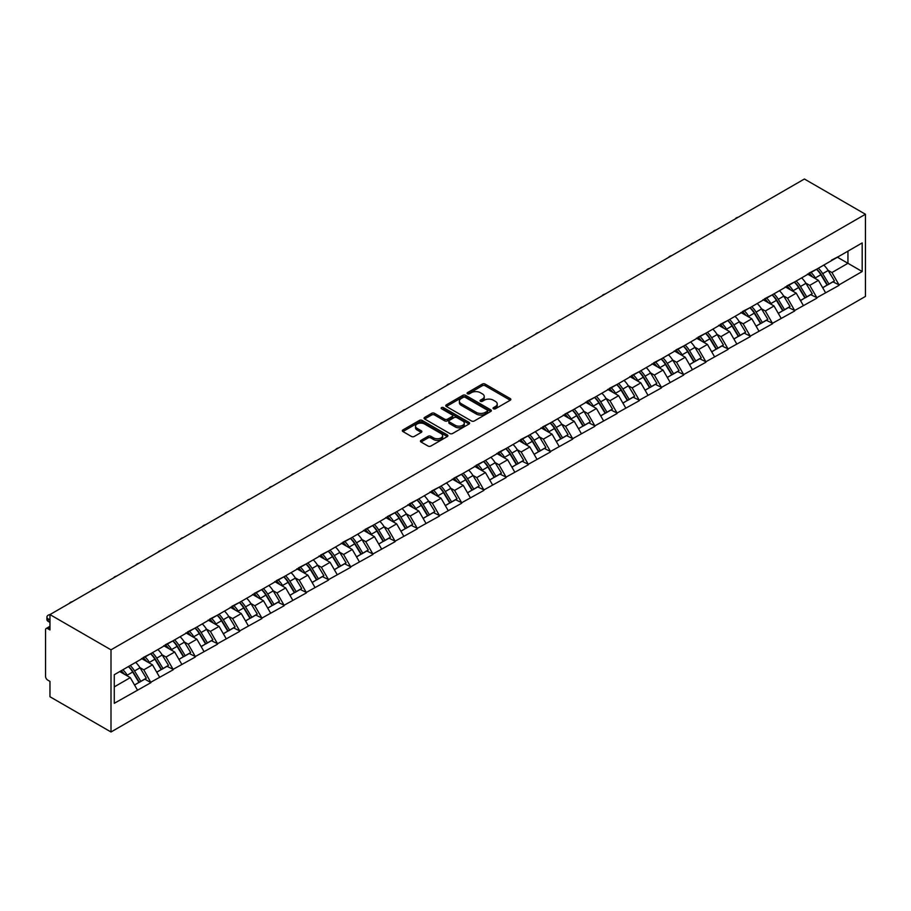 <?xml version="1.0" encoding="UTF-8"?>
<svg xmlns="http://www.w3.org/2000/svg" width="911" height="911" viewBox="0 0 911 911"><rect width="100%" height="100%" fill="white"/><g stroke="black" fill="none" stroke-linecap="round" stroke-linejoin="round"><path stroke-width="1.37" d="M493.466 408.777A1.378 0.797 0 0 0 495.413 408.777L510.262 400.214A1.97 1.139 0 0 0 510.832 399.405A1.97 1.139 0 0 0 510.262 398.597L485.119 384.078A1.97 1.139 0 0 0 482.318 384.078L467.48 392.652A1.378 0.797 0 0 0 467.081 393.21A1.378 0.797 0 0 0 467.48 393.78A1.378 0.797 0 0 0 469.438 393.78L471.363 392.675A6.32 3.644 0 0 1 480.302 392.675L482.397 393.882A6.32 3.644 0 0 1 484.242 396.456A6.32 3.644 0 0 1 482.397 399.041L480.473 400.145A1.378 0.797 0 0 0 480.063 400.715A1.378 0.797 0 0 0 480.473 401.284A1.378 0.797 0 0 0 482.431 401.284L484.345 400.168A6.32 3.644 0 0 1 493.284 400.168L495.379 401.375A6.32 3.644 0 0 1 497.235 403.96A6.32 3.644 0 0 1 495.379 406.545L493.466 407.65A1.378 0.797 0 0 0 493.056 408.219A1.378 0.797 0 0 0 493.466 408.777L493.466 407.65M421.007 440.366A1.97 1.139 0 0 0 420.426 441.175A1.97 1.139 0 0 0 421.007 441.983L428.056 446.048A1.97 1.139 0 0 0 430.857 446.048L447.335 436.54A1.97 1.139 0 0 0 447.916 435.731A1.97 1.139 0 0 0 447.335 434.923L422.192 420.415A1.97 1.139 0 0 0 419.402 420.415L402.924 429.924A1.97 1.139 0 0 0 402.343 430.732A1.97 1.139 0 0 0 402.924 431.541L411.442 436.46A1.97 1.139 0 0 0 414.232 436.46L421.281 432.383A1.97 1.139 0 0 0 421.861 431.575A1.97 1.139 0 0 0 421.281 430.778L417.056 428.329A5.284 3.052 0 0 1 415.518 426.177A5.284 3.052 0 0 1 418.775 423.353A5.284 3.052 0 0 1 424.537 424.014L441.083 433.579A5.284 3.052 0 0 1 442.632 435.731A5.284 3.052 0 0 1 439.375 438.555A5.284 3.052 0 0 1 433.613 437.884L430.857 436.301A1.97 1.139 0 0 0 428.056 436.301L421.007 440.366L421.007 441.983M49.957 614.583L804.402 179.011L865.45 214.256L111.005 649.828L49.957 614.583L49.957 629.957L47.679 628.636A3.018 1.742 -120 0 0 46.176 628.488A3.018 1.742 -120 0 0 45.55 629.865L45.55 676.372A3.018 1.742 -120 0 0 47.679 680.062L49.957 681.382L49.957 696.744L111.005 731.988L111.005 649.828M471.499 420.973A1.97 1.139 0 0 0 474.289 420.973L490.767 411.465A1.97 1.139 0 0 0 491.348 410.656A1.97 1.139 0 0 0 490.767 409.848L465.635 395.328A1.97 1.139 0 0 0 462.834 395.328L446.356 404.848A1.97 1.139 0 0 0 445.775 405.657A1.97 1.139 0 0 0 446.356 406.465L471.499 420.973M442.086 409.073A1.378 0.797 0 0 1 443.498 409.267L469.028 424.014L452.573 433.511A1.97 1.139 0 0 1 449.783 433.511L424.64 419.003L431.689 414.96L431.689 413.309L424.64 417.386A1.97 1.139 0 0 0 424.059 418.195A1.97 1.139 0 0 0 424.64 419.003L424.64 417.386M431.689 414.96A1.97 1.139 0 0 1 434.49 414.96L434.49 413.309A1.97 1.139 0 0 0 431.689 413.309M434.49 413.309L444.682 419.197A1.97 1.139 0 0 0 447.472 419.197L452.152 416.498A1.97 1.139 0 0 0 452.733 415.689A1.97 1.139 0 0 0 452.152 414.892L441.539 408.754A1.378 0.797 0 0 1 441.129 408.196A1.378 0.797 0 0 1 441.983 407.456A1.378 0.797 0 0 1 443.498 407.627L469.051 422.385A1.97 1.139 0 0 1 469.632 423.194A1.97 1.139 0 0 1 469.051 424.002L469.051 422.385M111.005 731.988L865.45 296.417L865.45 214.256M128.462 666.533A13.483 7.789 -120 0 1 133.074 671.931L139.36 682.305L144.838 679.139L150.919 682.658L143.801 669.836L139.861 667.558M150.919 682.658L114.274 703.315L114.274 674.721L862.182 242.93L862.182 271.524L839.054 284.87L831.937 272.548L827.997 270.271M816.598 269.246A13.483 7.789 -120 0 1 821.21 274.644L827.495 285.018L832.973 281.852L839.054 284.87M839.054 285.359L816.86 297.681L809.742 285.359L805.802 283.082M794.403 282.057A13.483 7.789 -120 0 1 799.015 287.455L805.301 297.829L810.779 294.663L816.86 297.681M816.86 298.182L794.654 310.503L787.548 298.182L783.597 295.904M772.198 294.879A13.483 7.789 -120 0 1 776.821 300.277L783.107 310.651L788.584 307.485L794.654 310.503M794.654 310.993L772.46 323.314L765.342 310.993L761.402 308.715M750.004 307.69A13.483 7.789 -120 0 1 754.615 313.088L760.901 323.462L766.379 320.296L772.46 323.314M772.46 323.804L750.265 336.136L743.148 323.804L739.208 321.537M727.809 320.513A13.483 7.789 -120 0 1 732.421 325.899L738.707 336.284L744.185 333.119L750.265 336.136M750.265 336.626L728.06 348.947L720.954 336.626L717.014 334.348M705.604 333.324A13.483 7.789 -120 0 1 710.227 338.721L716.513 349.095L721.99 345.929L728.06 348.947M728.06 349.437L705.866 361.758L698.748 349.437L694.808 347.171M683.409 346.134A13.483 7.789 -120 0 1 688.021 351.532L694.307 361.906L699.785 358.752L705.866 361.758M705.866 362.259L683.671 374.58L676.554 362.259L672.614 359.982M661.215 358.957A13.483 7.789 -120 0 1 665.827 364.354L672.113 374.728L677.59 371.563L683.671 374.58M683.671 375.07L661.466 387.391L654.36 375.07L650.42 372.793M639.021 371.768A13.483 7.789 -120 0 1 643.633 377.165L649.919 387.539L655.396 384.374L661.466 387.391M661.466 387.892L639.271 400.214L632.154 387.892L628.214 385.615M616.815 384.59A13.483 7.789 -120 0 1 621.439 389.988L627.713 400.362L633.191 397.196L639.271 400.214M639.271 400.703L617.077 413.025L609.96 400.703L606.02 398.426M594.621 397.401A13.483 7.789 -120 0 1 599.233 402.799L605.519 413.173L610.996 410.007L617.077 413.025M617.077 413.526L594.883 425.847L587.766 413.514L583.826 411.248M572.427 410.223A13.483 7.789 -120 0 1 577.039 415.61L583.325 425.995L588.802 422.829L594.883 425.847M594.883 426.337L572.677 438.658L565.56 426.337L561.62 424.059M550.221 423.034A13.483 7.789 -120 0 1 554.845 428.432L561.119 438.806L566.596 435.64L572.677 438.658M572.677 439.148L550.483 451.48L543.366 439.148L539.426 436.881M528.027 435.845A13.483 7.789 -120 0 1 532.639 441.243L538.925 451.617L544.402 448.463L550.483 451.48M550.483 451.97L528.289 464.291L521.172 451.97L517.232 449.692M505.833 448.667A13.483 7.789 -120 0 1 510.445 454.065L516.731 464.439L522.208 461.273L528.289 464.291M528.289 464.781L506.083 477.102L498.966 464.781L495.026 462.503M483.627 461.478A13.483 7.789 -120 0 1 488.25 466.876L494.525 477.25L500.002 474.096L506.083 477.102M506.083 477.603L483.889 489.924L476.772 477.603L472.832 475.326M461.433 474.301A13.483 7.789 -120 0 1 466.045 479.698L472.331 490.072L477.808 486.907L483.889 489.924M483.889 490.414L461.695 502.735L454.578 490.414L450.638 488.137M439.239 487.112A13.483 7.789 -120 0 1 443.851 492.509L450.136 502.883L455.614 499.718L461.695 502.735M461.695 503.236L439.489 515.558L432.372 503.236L428.432 500.959M417.033 499.934A13.483 7.789 -120 0 1 421.656 505.32L427.931 515.706L433.408 512.54L439.489 515.558M439.489 516.047L417.295 528.369L410.178 516.047L406.238 513.77M394.839 512.745A13.483 7.789 -120 0 1 399.451 518.143L405.737 528.517L411.214 525.351L417.295 528.369M417.295 528.858L395.101 541.191L387.984 528.858L384.043 526.592M372.645 525.556A13.483 7.789 -120 0 1 377.256 530.954L383.542 541.328L389.02 538.173L395.101 541.191M395.101 541.681L372.895 554.002L365.778 541.681L361.838 539.403M350.439 538.378A13.483 7.789 -120 0 1 355.062 543.776L361.337 554.15L366.826 550.984L372.895 554.002M372.895 554.492L350.701 566.813L343.584 554.492L339.644 552.214M328.245 551.189A13.483 7.789 -120 0 1 332.857 556.587L339.143 566.961L344.62 563.807L350.701 566.813M350.701 567.314L328.507 579.635L321.389 567.314L317.449 565.036M306.05 564.011A13.483 7.789 -120 0 1 310.662 569.409L316.948 579.783L322.426 576.617L328.507 579.635M328.507 580.125L306.301 592.446L299.195 580.125L295.244 577.847M283.845 576.822A13.483 7.789 -120 0 1 288.468 582.22L294.743 592.594L300.231 589.428L306.301 592.446M306.301 592.947L284.107 605.268L276.99 592.947L273.049 590.67M261.651 589.645A13.483 7.789 -120 0 1 266.263 595.031L272.548 605.416L278.026 602.251L284.107 605.268M284.107 605.758L261.912 618.079L254.795 605.758L250.855 603.481M239.456 602.456A13.483 7.789 -120 0 1 244.068 607.853L250.354 618.227L255.832 615.062L261.912 618.079M261.912 618.569L239.707 630.902L232.601 618.569L228.65 616.303M217.251 615.267A13.483 7.789 -120 0 1 221.874 620.664L228.149 631.038L233.637 627.884L239.707 630.902M239.707 631.391L217.513 643.713L210.395 631.391L206.455 629.114M195.056 628.089A13.483 7.789 -120 0 1 199.668 633.487L205.954 643.861L211.432 640.695L217.513 643.713M217.513 644.202L195.318 656.524L188.201 644.202L184.261 641.925M172.862 640.9A13.483 7.789 -120 0 1 177.474 646.298L183.76 656.672L189.237 653.517L195.318 656.524M195.318 657.025L173.113 669.346L166.007 657.025L162.056 654.747M150.657 653.722A13.483 7.789 -120 0 1 155.28 659.12L161.566 669.494L167.043 666.328L173.113 669.346M173.113 669.836L150.919 682.157M143.38 657.435L150.919 653.574M143.801 669.836L152.479 664.825L141.524 658.505M159.596 677.146L152.479 664.825M165.574 644.612L173.113 640.752M166.007 657.025L174.684 652.014L163.729 645.683M181.801 664.335L174.684 652.014M187.768 631.801L195.318 627.941M188.201 644.202L196.878 639.192L185.924 632.872M203.996 651.513L196.878 639.192M209.974 618.979L217.513 615.119M210.395 631.391L219.073 626.381L208.118 620.049M226.19 638.702L219.073 626.381M232.168 606.168L239.707 602.308M232.601 618.569L241.278 613.558L230.324 607.238M248.396 625.88L241.278 613.558M254.363 593.357L261.912 589.497M254.795 605.758L263.473 600.748L252.518 594.416M270.59 613.069L263.473 600.748M276.568 580.535L284.107 576.674M276.99 592.947L285.667 587.925L274.712 581.605M292.784 600.258L285.667 587.925M298.762 567.724L306.301 563.863M299.195 580.125L307.872 575.114L296.918 568.794M314.99 587.436L307.872 575.114M320.957 554.901L328.507 551.041M321.389 567.314L330.067 562.303L319.112 555.972M337.184 574.625L330.067 562.303M343.162 542.091L350.701 538.23M343.584 554.492L352.261 549.481L341.306 543.161M359.378 561.802L352.261 549.481M365.357 529.268L372.895 525.408M365.778 541.681L374.467 536.67L363.512 530.339M381.584 548.991L374.467 536.67M387.551 516.457L395.101 512.597M387.984 528.858L396.661 523.848L385.706 517.528M403.778 536.169L396.661 523.848M409.756 503.646L417.295 499.775M410.178 516.047L418.855 511.037L407.9 504.705M425.972 523.358L418.855 511.037M431.951 490.824L439.489 486.964M432.372 503.236L441.061 498.215L430.106 491.894M448.166 510.547L441.061 498.215M454.145 478.013L461.695 474.153M454.578 490.414L463.255 485.404L452.3 479.072M470.372 497.725L463.255 485.404M476.351 465.191L483.889 461.33M476.772 477.603L485.449 472.593L474.494 466.261M492.566 484.914L485.449 472.593M498.545 452.38L506.083 448.519M498.966 464.781L507.655 459.77L496.689 453.45M514.761 472.092L507.655 459.77M520.739 439.557L528.289 435.697M521.172 451.97L529.849 446.959L518.894 440.628M536.966 459.281L529.849 446.959M542.945 426.747L550.483 422.886M543.366 439.148L552.043 434.137L541.088 427.817M559.16 446.458L552.043 434.137M565.139 413.936L572.677 410.064M565.56 426.337L574.249 421.326L563.283 414.995M581.355 433.647L574.249 421.326M587.333 401.113L594.883 397.253M587.766 413.514L596.443 408.504L585.488 402.184M603.56 420.836L596.443 408.504M609.539 388.302L617.077 384.442M609.96 400.703L618.637 395.693L607.683 389.361M625.755 408.014L618.637 395.693M631.733 375.48L639.271 371.62M632.154 387.892L640.843 382.882L629.877 376.55M647.949 395.203L640.843 382.882M653.927 362.669L661.466 358.809M654.36 375.07L663.037 370.06L652.082 363.74M670.154 382.381L663.037 370.06M676.133 349.847L683.671 345.986M676.554 362.259L685.231 357.249L674.277 350.917M692.349 369.57L685.231 357.249M698.327 337.036L705.866 333.175M698.748 349.437L707.437 344.426L696.471 338.106M714.543 356.748L707.437 344.426M720.521 324.225L728.06 320.353M720.954 336.626L729.631 331.615L718.677 325.284M736.748 343.937L729.631 331.615M742.716 311.403L750.265 307.542M743.148 323.804L751.826 318.793L740.871 312.473M758.943 331.126L751.826 318.793M764.921 298.592L772.46 294.731M765.342 310.993L774.031 305.982L763.065 299.651M781.137 318.303L774.031 305.982M787.115 285.769L794.654 281.909M787.548 298.182L796.225 293.171L785.271 286.84M803.343 305.492L796.225 293.171M809.31 272.958L816.86 269.098M809.742 285.359L818.42 280.349L807.465 274.029M825.537 292.67L818.42 280.349M831.515 260.136L839.054 256.276M831.937 272.548L847.947 263.302L847.947 251.14L862.182 242.93M837.414 257.221L862.182 271.524M114.274 686.883L130.284 677.636L119.751 671.566M137.402 689.969L130.284 677.636M820.902 274.883L821.608 275.293M798.708 287.694L799.414 288.104M776.502 300.516L777.208 300.915M754.308 313.327L755.014 313.737M732.114 326.149L732.82 326.548M709.908 338.96L710.614 339.37M687.714 351.771L688.42 352.181M665.52 364.594L666.226 365.004M643.314 377.405L644.02 377.814M621.12 390.227L621.826 390.625M598.926 403.038L599.632 403.448M576.72 415.86L577.426 416.259M554.526 428.671L555.232 429.081M532.331 441.482L533.037 441.892M510.126 454.304L510.832 454.714M487.932 467.115L488.638 467.525M465.737 479.938L466.443 480.348M443.543 492.749L444.238 493.158M421.337 505.571L422.044 505.969M399.143 518.382L399.849 518.792M376.949 531.204L377.644 531.603M354.743 544.015L355.449 544.425M332.549 556.826L333.255 557.236M310.355 569.648L311.05 570.058M288.149 582.459L288.855 582.869M265.955 595.282L266.661 595.68M243.761 608.092L244.455 608.502M221.555 620.915L222.261 621.313M199.361 633.726L200.067 634.136M177.167 646.537L177.873 646.947M154.961 659.359L155.667 659.769M132.767 672.17L133.473 672.58M494.013 408.971L495.379 408.185A6.32 3.644 0 0 0 497.235 405.6L497.235 403.96M484.242 396.456L484.242 398.107A6.32 3.644 0 0 1 482.397 400.681L481.019 401.478M510.228 400.225L485.119 385.729A1.97 1.139 0 0 0 482.318 385.729L468.038 393.973M490.767 409.848L490.767 411.465L465.635 396.98A1.97 1.139 0 0 0 462.834 396.98L446.379 406.477M487.283 411.214A1.378 0.797 0 0 0 487.681 410.656A1.378 0.797 0 0 0 487.283 410.087L465.214 397.344A1.378 0.797 0 0 0 463.255 397.344L461.228 398.517A6.32 3.644 0 0 0 459.383 401.102A6.32 3.644 0 0 0 461.228 403.675L476.316 412.387A6.32 3.644 0 0 0 485.256 412.387L487.283 411.214L487.283 412.865A1.378 0.797 0 0 0 487.681 412.296L487.681 410.656M459.383 401.102L459.383 402.742A6.32 3.644 0 0 0 461.228 405.315L461.228 403.675M487.283 412.865L485.256 414.027A6.32 3.644 0 0 1 476.316 414.027L461.228 405.315M434.49 414.96L444.682 420.848A1.97 1.139 0 0 0 447.472 420.848L452.152 418.138A1.97 1.139 0 0 0 452.733 417.34L452.733 415.689M455.261 425.312A5.284 3.052 0 0 0 461.023 425.972A5.284 3.052 0 0 0 464.28 423.148A5.284 3.052 0 0 0 462.731 420.996L456.901 417.625A1.97 1.139 0 0 0 454.111 417.625L449.43 420.335A1.97 1.139 0 0 0 448.85 421.133A1.97 1.139 0 0 0 449.43 421.941L455.261 425.312L455.261 426.952A5.284 3.052 0 0 0 461.023 427.612A5.284 3.052 0 0 0 464.28 424.799L464.28 423.148M448.85 421.133L448.85 422.784A1.97 1.139 0 0 0 449.43 423.581L449.43 421.941M455.261 426.952L449.43 423.581M442.632 435.731L442.632 437.371A5.284 3.052 0 0 1 439.375 440.195A5.284 3.052 0 0 1 433.613 439.535L430.857 437.94A1.97 1.139 0 0 0 428.056 437.94L421.03 441.994M415.518 426.177L415.518 427.817A5.284 3.052 0 0 0 417.056 429.981L417.056 428.329M421.281 430.778L421.281 432.383L417.056 429.981M447.312 436.551L422.192 422.055A1.97 1.139 0 0 0 419.402 422.055L402.947 431.552L402.924 429.924M738.229 217.217A4.623 2.676 0 0 0 735.257 218.936M823.817 265.078A16.5 9.531 60 0 1 828.145 270.51L822.667 273.676A16.5 9.531 -120 0 0 818.34 268.233M822.667 273.676L828.953 284.05L834.43 280.884L828.145 270.51M827.495 285.018L828.953 284.05M832.973 281.852L834.43 280.884M808.911 273.186A13.483 7.789 60 0 1 812.623 277.001M811.018 272.469A16.5 9.531 60 0 1 815.345 277.901L815.96 278.925M822.713 287.774L827.097 285.12L820.822 274.746A16.5 9.531 -120 0 0 816.495 269.303M827.097 285.12L822.656 287.682M716.035 230.039A4.623 2.676 0 0 0 713.062 231.747M801.623 277.889A16.5 9.531 60 0 1 805.95 283.332L800.473 286.487A16.5 9.531 -120 0 0 796.146 281.055M800.473 286.487L806.759 296.861L812.236 293.706L805.95 283.332M805.301 297.829L806.759 296.861M810.779 294.663L812.236 293.706M786.705 286.008A13.483 7.789 60 0 1 790.429 289.823M788.812 285.28A16.5 9.531 60 0 1 793.139 290.723L793.766 291.748M800.518 300.596L804.903 297.931L798.617 287.557A16.5 9.531 -120 0 0 794.301 282.125M804.903 297.931L800.462 300.505M693.829 242.85A4.623 2.676 0 0 0 690.868 244.569M779.429 290.7A16.5 9.531 60 0 1 783.745 296.143L778.267 299.309A16.5 9.531 -120 0 0 773.951 293.866M778.267 299.309L784.553 309.683L790.031 306.517L783.745 296.143M783.107 310.651L784.553 309.683M788.584 307.485L790.031 306.517M764.511 298.819A13.483 7.789 60 0 1 768.235 302.634M766.618 298.102A16.5 9.531 60 0 1 770.945 303.534L771.56 304.559M778.313 313.407L782.708 310.753L776.423 300.379A16.5 9.531 -120 0 0 772.095 294.936M782.708 310.753L778.256 313.316M671.635 255.672A4.623 2.676 0 0 0 668.663 257.38M757.223 303.522A16.5 9.531 60 0 1 761.55 308.954L756.073 312.12A16.5 9.531 -120 0 0 751.746 306.688M756.073 312.12L762.359 322.494L767.836 319.34L761.55 308.954M760.901 323.462L762.359 322.494M766.379 320.296L767.836 319.34M742.317 311.642A13.483 7.789 60 0 1 746.029 315.457M744.424 310.913A16.5 9.531 60 0 1 748.751 316.356L749.366 317.381M756.119 326.229L760.503 323.564L754.228 313.19A16.5 9.531 -120 0 0 749.901 307.747M760.503 323.564L756.062 326.127M649.441 268.483A4.623 2.676 0 0 0 646.468 270.203M735.029 316.333A16.5 9.531 60 0 1 739.356 321.777L733.879 324.942A16.5 9.531 -120 0 0 729.552 319.499M733.879 324.942L740.165 335.316L745.642 332.151L739.356 321.777M738.707 336.284L740.165 335.316M744.185 333.119L745.642 332.151M720.123 324.453A13.483 7.789 60 0 1 723.835 328.267M722.218 323.735A16.5 9.531 60 0 1 726.545 329.167L727.172 330.192M733.924 339.04L738.309 336.375L732.023 326.001A16.5 9.531 -120 0 0 727.707 320.57M738.309 336.375L733.867 338.949M627.235 281.305A4.623 2.676 0 0 0 624.274 283.014M712.835 329.156A16.5 9.531 60 0 1 717.162 334.588L711.673 337.753A16.5 9.531 -120 0 0 707.357 332.31M711.673 337.753L717.959 348.127L723.436 344.962L717.162 334.588M716.513 349.095L717.959 348.127M721.99 345.929L723.436 344.962M697.917 337.275A13.483 7.789 60 0 1 701.641 341.09M700.024 336.546A16.5 9.531 60 0 1 704.351 341.989L704.966 343.003M711.719 351.862L716.114 349.198L709.828 338.824A16.5 9.531 -120 0 0 705.501 333.38M716.114 349.198L711.662 351.76M605.041 294.116A4.623 2.676 0 0 0 602.069 295.824M690.629 341.967A16.5 9.531 60 0 1 694.956 347.41L689.479 350.564A16.5 9.531 -120 0 0 685.152 345.132M689.479 350.564L695.765 360.95L701.242 357.784L694.956 347.41M694.307 361.906L695.765 360.95M699.785 358.752L701.242 357.784M675.723 350.086A13.483 7.789 60 0 1 679.435 353.901M677.83 349.357A16.5 9.531 60 0 1 682.157 354.8L682.772 355.825M689.525 364.673L693.909 362.009L687.634 351.635A16.5 9.531 -120 0 0 683.307 346.203M693.909 362.009L689.468 364.582M582.846 306.927A4.623 2.676 0 0 0 579.874 308.647M668.435 354.789A16.5 9.531 60 0 1 672.762 360.221L667.285 363.387A16.5 9.531 -120 0 0 662.957 357.943M667.285 363.387L673.571 373.761L679.048 370.595L672.762 360.221M672.113 374.728L673.571 373.761M677.59 371.563L679.048 370.595M653.529 362.897A13.483 7.789 60 0 1 657.241 366.712M655.635 362.179A16.5 9.531 60 0 1 659.951 367.611L660.577 368.636M667.33 377.496L671.714 374.831L665.429 364.457A16.5 9.531 -120 0 0 661.113 359.014M671.714 374.831L667.273 377.393M560.641 319.75A4.623 2.676 0 0 0 557.68 321.458M646.241 367.6A16.5 9.531 60 0 1 650.568 373.043L645.079 376.197A16.5 9.531 -120 0 0 640.763 370.766M645.079 376.197L651.365 386.571L656.842 383.417L650.568 373.043M649.919 387.539L651.365 386.571M655.396 384.374L656.842 383.417M631.323 375.719A13.483 7.789 60 0 1 635.047 379.534M633.43 374.99A16.5 9.531 60 0 1 637.757 380.434L638.372 381.458M645.125 390.307L649.52 387.642L643.234 377.268A16.5 9.531 -120 0 0 638.907 371.836M649.52 387.642L645.068 390.215M538.447 332.561A4.623 2.676 0 0 0 535.474 334.28M624.035 380.411A16.5 9.531 60 0 1 628.362 385.854L622.885 389.02A16.5 9.531 -120 0 0 618.558 383.577M622.885 389.02L629.171 399.394L634.648 396.228L628.362 385.854M627.713 400.362L629.171 399.394M633.191 397.196L634.648 396.228M609.129 388.53A13.483 7.789 60 0 1 612.841 392.345M611.235 387.813A16.5 9.531 60 0 1 615.563 393.245L616.178 394.269M622.93 403.117L627.326 400.464L621.04 390.09A16.5 9.531 -120 0 0 616.713 384.647M627.326 400.464L622.873 403.026M516.252 345.383A4.623 2.676 0 0 0 513.28 347.091M601.841 393.233A16.5 9.531 60 0 1 606.168 398.665L600.691 401.831A16.5 9.531 -120 0 0 596.363 396.399M600.691 401.831L606.977 412.205L612.454 409.05L606.168 398.665M605.519 413.173L606.977 412.205M610.996 410.007L612.454 409.05M586.935 401.352A13.483 7.789 60 0 1 590.647 405.167M589.041 400.624A16.5 9.531 60 0 1 593.357 406.067L593.983 407.092M600.736 415.94L605.12 413.275L598.834 402.901A16.5 9.531 -120 0 0 594.519 397.458M605.12 413.275L600.679 415.837M494.047 358.194A4.623 2.676 0 0 0 491.086 359.913M579.647 406.044A16.5 9.531 60 0 1 583.974 411.487L578.485 414.653A16.5 9.531 -120 0 0 574.169 409.21M578.485 414.653L584.771 425.027L590.248 421.861L583.974 411.487M583.325 425.995L584.771 425.027M588.802 422.829L590.248 421.861M564.729 414.163A13.483 7.789 60 0 1 568.453 417.978M566.836 413.446A16.5 9.531 60 0 1 571.163 418.878L571.778 419.903M578.531 428.751L582.926 426.097L576.64 415.712A16.5 9.531 -120 0 0 572.313 410.28M582.926 426.097L578.474 428.66M471.852 371.016A4.623 2.676 0 0 0 468.892 372.724M557.452 418.866A16.5 9.531 60 0 1 561.768 424.298L556.291 427.464A16.5 9.531 -120 0 0 551.964 422.032M556.291 427.464L562.577 437.838L568.054 434.672L561.768 424.298M561.119 438.806L562.577 437.838M566.596 435.64L568.054 434.672M542.535 426.986A13.483 7.789 60 0 1 546.258 430.801M544.641 426.257A16.5 9.531 60 0 1 548.969 431.7L549.584 432.714M556.336 441.573L560.732 438.908L554.446 428.534A16.5 9.531 -120 0 0 550.119 423.091M560.732 438.908L556.279 441.471M449.658 383.827A4.623 2.676 0 0 0 446.686 385.535M535.247 431.677A16.5 9.531 60 0 1 539.574 437.121L534.097 440.275A16.5 9.531 -120 0 0 529.769 434.843M534.097 440.275L540.382 450.66L545.86 447.495L539.574 437.121M538.925 451.617L540.382 450.66M544.402 448.463L545.86 447.495M520.34 439.797A13.483 7.789 60 0 1 524.053 443.611M522.447 439.068A16.5 9.531 60 0 1 526.763 444.511L527.389 445.536M534.142 454.384L538.526 451.719L532.24 441.345A16.5 9.531 -120 0 0 527.924 435.913M538.526 451.719L534.085 454.293M427.453 396.638A4.623 2.676 0 0 0 424.492 398.358M513.052 444.5A16.5 9.531 60 0 1 517.38 449.932L511.902 453.097A16.5 9.531 -120 0 0 507.575 447.654M511.902 453.097L518.177 463.471L523.654 460.306L517.38 449.932M516.731 464.439L518.177 463.471M522.208 461.273L523.654 460.306M498.135 452.608A13.483 7.789 60 0 1 501.859 456.422M500.241 451.89A16.5 9.531 60 0 1 504.569 457.322L505.184 458.347M511.936 467.206L516.332 464.542L510.046 454.168A16.5 9.531 -120 0 0 505.719 448.724M516.332 464.542L511.891 467.104M405.258 409.46A4.623 2.676 0 0 0 402.298 411.168M490.858 457.311A16.5 9.531 60 0 1 495.174 462.754L489.697 465.908A16.5 9.531 -120 0 0 485.369 460.476M489.697 465.908L495.983 476.282L501.46 473.128L495.174 462.754M494.525 477.25L495.983 476.282M500.002 474.096L501.46 473.128M475.941 465.43A13.483 7.789 60 0 1 479.664 469.245M478.047 464.701A16.5 9.531 60 0 1 482.375 470.144L482.989 471.169M489.742 480.017L494.138 477.353L487.852 466.979A16.5 9.531 -120 0 0 483.525 461.547M494.138 477.353L489.685 479.926M383.064 422.271A4.623 2.676 0 0 0 380.092 423.991M468.653 470.122A16.5 9.531 60 0 1 472.98 475.565L467.502 478.73A16.5 9.531 -120 0 0 463.175 473.287M467.502 478.73L473.788 489.105L479.266 485.939L472.98 475.565M472.331 490.072L473.788 489.105M477.808 486.907L479.266 485.939M453.746 478.241A13.483 7.789 60 0 1 457.459 482.056M455.853 477.523A16.5 9.531 60 0 1 460.169 482.955L460.795 483.98M467.548 492.828L471.932 490.175L465.646 479.801A16.5 9.531 -120 0 0 461.33 474.358M471.932 490.175L467.491 492.737M360.858 435.094A4.623 2.676 0 0 0 357.898 436.802M446.458 482.944A16.5 9.531 60 0 1 450.786 488.376L445.308 491.541A16.5 9.531 -120 0 0 440.981 486.11M445.308 491.541L451.583 501.915L457.06 498.761L450.786 488.376M450.136 502.883L451.583 501.915M455.614 499.718L457.06 498.761M431.541 491.063A13.483 7.789 60 0 1 435.264 494.878M433.647 490.334A16.5 9.531 60 0 1 437.975 495.778L438.59 496.802M445.342 505.651L449.738 502.986L443.452 492.612A16.5 9.531 -120 0 0 439.125 487.169M449.738 502.986L445.297 505.548M338.664 447.905A4.623 2.676 0 0 0 335.704 449.624M424.264 495.755A16.5 9.531 60 0 1 428.58 501.198L423.103 504.364A16.5 9.531 -120 0 0 418.775 498.921M423.103 504.364L429.388 514.738L434.866 511.572L428.58 501.198M427.931 515.706L429.388 514.738M433.408 512.54L434.866 511.572M409.346 503.874A13.483 7.789 60 0 1 413.07 507.689M411.453 503.157A16.5 9.531 60 0 1 415.78 508.589L416.395 509.613M423.148 518.461L427.544 515.808L421.258 505.423A16.5 9.531 -120 0 0 416.931 499.991M427.544 515.808L423.091 518.37M316.47 460.727A4.623 2.676 0 0 0 313.498 462.435M402.058 508.577A16.5 9.531 60 0 1 406.386 514.009L400.908 517.175A16.5 9.531 -120 0 0 396.581 511.743M400.908 517.175L407.194 527.549L412.672 524.383L406.386 514.009M405.737 528.517L407.194 527.549M411.214 525.351L412.672 524.383M387.152 516.696A13.483 7.789 60 0 1 390.865 520.511M389.259 515.968A16.5 9.531 60 0 1 393.575 521.411L394.201 522.424M400.954 531.284L405.338 528.619L399.052 518.245A16.5 9.531 -120 0 0 394.736 512.802M405.338 528.619L400.897 531.181M294.264 473.538A4.623 2.676 0 0 0 291.304 475.246M379.864 521.388A16.5 9.531 60 0 1 384.191 526.831L378.714 529.997A16.5 9.531 -120 0 0 374.387 524.554M378.714 529.997L384.989 540.371L390.466 537.205L384.191 526.831M383.542 541.328L384.989 540.371M389.02 538.173L390.466 537.205M364.947 529.507A13.483 7.789 60 0 1 368.67 533.322M367.053 528.79A16.5 9.531 60 0 1 371.381 534.222L371.995 535.247M378.748 544.095L383.144 541.43L376.858 531.056A16.5 9.531 -120 0 0 372.531 525.624M383.144 541.43L378.703 544.004M272.07 486.36A4.623 2.676 0 0 0 269.109 488.068M357.67 534.21A16.5 9.531 60 0 1 361.986 539.642L356.508 542.808A16.5 9.531 -120 0 0 352.193 537.365M356.508 542.808L362.794 553.182L368.272 550.016L361.986 539.642M361.337 554.15L362.794 553.182M366.826 550.984L368.272 550.016M342.752 542.318A13.483 7.789 60 0 1 346.476 546.133M344.859 541.601A16.5 9.531 60 0 1 349.186 547.033L349.801 548.058M356.554 556.917L360.95 554.252L354.664 543.878A16.5 9.531 -120 0 0 350.336 538.435M360.95 554.252L356.497 556.815M249.876 499.171A4.623 2.676 0 0 0 246.904 500.879M335.464 547.021A16.5 9.531 60 0 1 339.792 552.465L334.314 555.619A16.5 9.531 -120 0 0 329.987 550.187M334.314 555.619L340.6 565.993L346.078 562.839L339.792 552.465M339.143 566.961L340.6 565.993M344.62 563.807L346.078 562.839M320.558 555.141A13.483 7.789 60 0 1 324.27 558.955M322.665 554.412A16.5 9.531 60 0 1 326.981 559.855L327.607 560.88M334.36 569.728L338.744 567.063L332.469 556.689A16.5 9.531 -120 0 0 328.142 551.257M338.744 567.063L334.303 569.637M227.67 511.982A4.623 2.676 0 0 0 224.71 513.702M313.27 559.844A16.5 9.531 60 0 1 317.597 565.275L312.12 568.441A16.5 9.531 -120 0 0 307.793 562.998M312.12 568.441L318.394 578.815L323.883 575.65L317.597 565.275M316.948 579.783L318.394 578.815M322.426 576.617L323.883 575.65M298.352 567.952A13.483 7.789 60 0 1 302.076 571.766M300.459 567.234A16.5 9.531 60 0 1 304.786 572.666L305.413 573.691M312.154 582.539L316.55 579.886L310.264 569.512A16.5 9.531 -120 0 0 305.937 564.068M316.55 579.886L312.109 582.448M205.476 524.804A4.623 2.676 0 0 0 202.515 526.512M291.076 572.655A16.5 9.531 60 0 1 295.392 578.086L289.914 581.252A16.5 9.531 -120 0 0 285.599 575.82M289.914 581.252L296.2 591.626L301.678 588.472L295.392 578.086M294.743 592.594L296.2 591.626M300.231 589.428L301.678 588.472M276.158 580.774A13.483 7.789 60 0 1 279.882 584.589M278.265 580.045A16.5 9.531 60 0 1 282.592 585.488L283.207 586.513M289.96 595.361L294.355 592.697L288.07 582.323A16.5 9.531 -120 0 0 283.742 576.879M294.355 592.697L289.903 595.27M183.282 537.615A4.623 2.676 0 0 0 180.31 539.335M268.87 585.466A16.5 9.531 60 0 1 273.198 590.909L267.72 594.074A16.5 9.531 -120 0 0 263.393 588.631M267.72 594.074L274.006 604.448L279.483 601.283L273.198 590.909M272.548 605.416L274.006 604.448M278.026 602.251L279.483 601.283M253.964 593.585A13.483 7.789 60 0 1 257.676 597.4M256.071 592.867A16.5 9.531 60 0 1 260.387 598.299L261.013 599.324M267.766 608.172L272.15 605.519L265.875 595.134A16.5 9.531 -120 0 0 261.548 589.702M272.15 605.519L267.709 608.081M161.076 550.438A4.623 2.676 0 0 0 158.115 552.146M246.676 598.288A16.5 9.531 60 0 1 251.003 603.72L245.526 606.885A16.5 9.531 -120 0 0 241.199 601.454M245.526 606.885L251.8 617.259L257.289 614.094L251.003 603.72M250.354 618.227L251.8 617.259M255.832 615.062L257.289 614.094M231.758 606.407A13.483 7.789 60 0 1 235.482 610.222M233.865 605.678A16.5 9.531 60 0 1 238.192 611.122L238.819 612.135M245.56 620.995L249.956 618.33L243.67 607.956A16.5 9.531 -120 0 0 239.342 602.513M249.956 618.33L245.514 620.892M138.882 563.249A4.623 2.676 0 0 0 135.921 564.957M224.482 611.099A16.5 9.531 60 0 1 228.798 616.542L223.32 619.708A16.5 9.531 -120 0 0 219.004 614.265M223.32 619.708L229.606 630.082L235.084 626.916L228.798 616.542M228.149 631.038L229.606 630.082M233.637 627.884L235.084 626.916M209.564 619.218A13.483 7.789 60 0 1 213.288 623.033M211.671 618.501A16.5 9.531 60 0 1 215.998 623.933L216.613 624.957M223.366 633.805L227.761 631.141L221.475 620.767A16.5 9.531 -120 0 0 217.148 615.335M227.761 631.141L223.309 633.714M116.688 576.071A4.623 2.676 0 0 0 113.716 577.779M202.276 623.921A16.5 9.531 60 0 1 206.603 629.353L201.126 632.519A16.5 9.531 -120 0 0 196.799 627.075M201.126 632.519L207.412 642.893L212.889 639.727L206.603 629.353M205.954 643.861L207.412 642.893M211.432 640.695L212.889 639.727M187.37 632.029A13.483 7.789 60 0 1 191.082 635.844M189.477 631.312A16.5 9.531 60 0 1 193.792 636.755L194.419 637.768M201.172 646.628L205.556 643.963L199.281 633.589A16.5 9.531 -120 0 0 194.954 628.146M205.556 643.963L201.115 646.525M94.482 588.882A4.623 2.676 0 0 0 91.521 590.59M180.082 636.732A16.5 9.531 60 0 1 184.409 642.175L178.932 645.33A16.5 9.531 -120 0 0 174.605 639.898M178.932 645.33L185.206 655.704L190.695 652.549L184.409 642.175M183.76 656.672L185.206 655.704M189.237 653.517L190.695 652.549M165.164 644.851A13.483 7.789 60 0 1 168.888 648.666M167.271 644.123A16.5 9.531 60 0 1 171.598 649.566L172.225 650.591M178.966 659.439L183.362 656.774L177.076 646.4A16.5 9.531 -120 0 0 172.748 640.968M183.362 656.774L178.92 659.348M72.288 601.693A4.623 2.676 0 0 0 69.327 603.412M157.888 649.554A16.5 9.531 60 0 1 162.204 654.986L156.726 658.152A16.5 9.531 -120 0 0 152.41 652.709M156.726 658.152L163.012 668.526L168.489 665.36L162.204 654.986M161.566 669.494L163.012 668.526M167.043 666.328L168.489 665.36M142.97 657.662A13.483 7.789 60 0 1 146.694 661.477M145.077 656.945A16.5 9.531 60 0 1 149.404 662.377L150.019 663.402M156.772 672.25L161.167 669.596L154.881 659.222A16.5 9.531 -120 0 0 150.554 653.779M161.167 669.596L156.715 672.159M48.249 618.945L48.249 621.404A4.623 2.676 180 0 1 46.894 619.514L46.894 617.054A4.623 2.676 0 0 0 48.249 618.945L49.957 619.924M50.094 614.515A4.623 2.676 0 0 0 46.894 617.054M135.682 662.365A16.5 9.531 60 0 1 140.009 667.809L134.532 670.963A16.5 9.531 -120 0 0 130.205 665.531M134.532 670.963L140.818 681.337L146.295 678.183L140.009 667.809M139.36 682.305L140.818 681.337M144.838 679.139L146.295 678.183M121.14 670.769A13.483 7.789 60 0 1 124.488 674.299M122.883 669.756A16.5 9.531 60 0 1 127.21 675.199L127.825 676.224M134.577 685.072L138.962 682.407L132.687 672.033A16.5 9.531 -120 0 0 128.36 666.601M138.962 682.407L134.521 684.981M48.249 621.404L49.957 622.395M49.957 627.326L47.679 628.636M495.379 408.185L495.379 406.545M480.473 401.284L480.473 400.145M482.397 400.681L482.397 399.041M467.48 393.78L467.48 392.652M482.318 385.729L482.318 384.078M485.119 385.729L485.119 384.078M510.262 400.214L510.262 398.597M446.356 406.465L446.356 404.848M462.834 396.98L462.834 395.328M465.635 396.98L465.635 395.328M476.316 414.027L476.316 412.387M485.256 414.027L485.256 412.387M444.682 420.848L444.682 419.197M447.472 420.848L447.472 419.197M452.152 418.138L452.152 416.498M443.498 409.267L443.498 407.627M428.056 437.94L428.056 436.301M430.857 437.94L430.857 436.301M433.613 439.535L433.613 437.884M419.402 422.055L419.402 420.415M422.192 422.055L422.192 420.415M447.335 436.54L447.335 434.923M820.822 274.746L815.345 277.901M798.617 287.557L793.139 290.723M776.423 300.379L770.945 303.534M754.228 313.19L748.751 316.356M732.023 326.001L726.545 329.167M709.828 338.824L704.351 341.989M687.634 351.635L682.157 354.8M665.429 364.457L659.951 367.611M643.234 377.268L637.757 380.434M621.04 390.09L615.563 393.245M598.834 402.901L593.357 406.067M576.64 415.712L571.163 418.878M554.446 428.534L548.969 431.7M532.24 441.345L526.763 444.511M510.046 454.168L504.569 457.322M487.852 466.979L482.375 470.144M465.646 479.801L460.169 482.955M443.452 492.612L437.975 495.778M421.258 505.423L415.78 508.589M399.052 518.245L393.575 521.411M376.858 531.056L371.381 534.222M354.664 543.878L349.186 547.033M332.469 556.689L326.981 559.855M310.264 569.512L304.786 572.666M288.07 582.323L282.592 585.488M265.875 595.134L260.387 598.299M243.67 607.956L238.192 611.122M221.475 620.767L215.998 623.933M199.281 633.589L193.792 636.755M177.076 646.4L171.598 649.566M154.881 659.222L149.404 662.377M132.687 672.033L127.21 675.199M49.957 626.301L46.176 628.488"/></g></svg>
